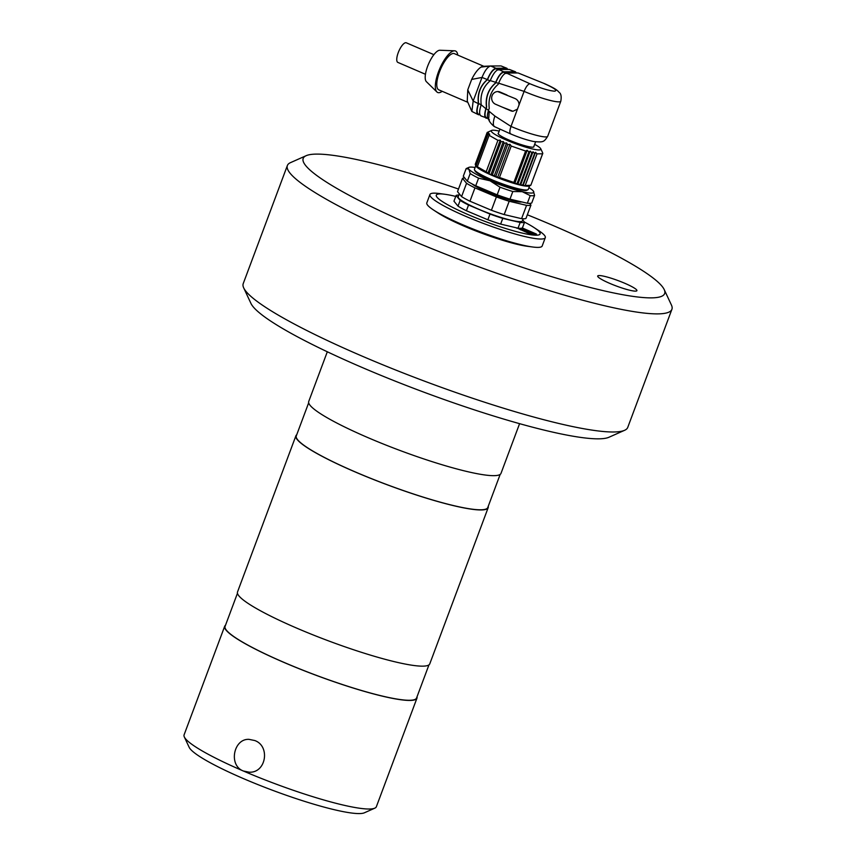 <?xml version="1.0" encoding="UTF-8"?>
<svg xmlns="http://www.w3.org/2000/svg" width="856" height="856" viewBox="0 0 856 856"><rect width="100%" height="100%" fill="white"/><g stroke="black" fill="none" stroke-linecap="round" stroke-linejoin="round"><path stroke-width="1.28" d="M458.506 189.037A192.953 26.183 20.5 0 0 306.148 155.696A192.953 26.183 20.5 0 0 414.646 226.423A192.953 26.183 20.5 0 0 664.202 289.563A192.953 26.183 20.5 0 0 527.339 214.781M609.793 283.39A20.94 2.846 20.5 0 0 636.918 290.676A20.94 2.846 20.5 0 0 618.3 280.682A20.94 2.846 20.5 0 0 597.691 276.007A20.94 2.846 20.5 0 0 609.793 283.39M374.778 808.171L364.367 812.804A94.428 12.819 -159.5 0 1 272.893 790.409A94.428 12.819 -159.5 0 1 189.155 747.288L184.329 736.963A102.634 13.931 20.5 0 0 243.382 771.021L249.246 772.198C266.163 773.107 270.475 746.079 254.778 740.536L249.043 739.359C233.57 738.45 228.21 765.446 243.382 771.021A102.634 13.931 20.5 0 0 374.778 808.171A102.634 13.931 20.5 0 0 376.362 806.727L416.958 698.154A102.634 13.931 20.5 0 0 417 696.838M225.503 625.244A102.634 13.931 20.5 0 0 224.689 626.26A102.634 13.931 20.5 0 0 283.978 662.437A102.634 13.931 20.5 0 0 416.958 698.154M224.689 626.26L184.094 734.844A102.634 13.931 20.5 0 0 184.329 736.963M237.454 593.283L225.075 626.41A102.228 13.878 20.5 0 0 284.128 662.437A102.228 13.878 20.5 0 0 416.572 698.004L428.952 664.887M296.732 434.752A102.634 13.931 20.5 0 0 295.909 435.779L237.508 591.978A102.634 13.931 20.5 0 0 296.797 628.154A102.634 13.931 20.5 0 0 429.776 663.86L488.177 507.661A102.634 13.931 20.5 0 0 488.23 506.356M295.909 435.779A102.634 13.931 20.5 0 0 355.197 471.956A102.634 13.931 20.5 0 0 488.177 507.661M308.674 402.802L296.294 435.918A102.228 13.878 20.5 0 0 355.347 471.956A102.228 13.878 20.5 0 0 487.792 507.512L500.172 474.395M327.313 351.773L308.727 401.485A102.634 13.931 20.5 0 0 368.016 437.662A102.634 13.931 20.5 0 0 500.995 473.368L519.581 423.666M624.602 430.3L608.98 437.245A192.953 26.183 -159.5 0 1 422.04 391.481A192.953 26.183 -159.5 0 1 250.926 303.377L243.693 287.884A205.269 27.863 20.5 0 0 361.799 355.989A205.269 27.863 20.5 0 0 624.602 430.3A205.269 27.863 20.5 0 0 627.748 427.401L671.907 309.305A205.269 27.863 -159.5 0 1 405.958 237.882A205.269 27.863 -159.5 0 1 287.37 165.529A205.269 27.863 -159.5 0 1 290.526 162.629L306.148 155.696M287.37 165.529L243.222 283.636A205.269 27.863 20.5 0 0 243.693 287.884M664.202 289.563L671.436 305.046A205.269 27.863 -159.5 0 1 671.907 309.305M455.745 196.42A55.426 7.522 20.5 0 0 444.917 194.28A55.426 7.522 20.5 0 0 467.943 214.535A55.426 7.522 20.5 0 0 526.483 233.998A55.426 7.522 20.5 0 0 534.155 227.643A55.426 7.522 20.5 0 0 524.461 222.089M522.321 227.974L536.487 234.084L530.431 234.084L516.81 227.91M444.917 194.28L439.535 193.552A61.578 8.357 20.5 0 0 429.937 194.526L426.812 202.893A61.578 8.357 20.5 0 0 433.414 209.923L437.951 212.909A55.426 7.522 20.5 0 0 463.663 225.963A55.426 7.522 20.5 0 0 527.189 246.271L532.56 246.988A61.578 8.357 20.5 0 0 542.169 246.025L545.293 237.658A61.578 8.357 20.5 0 0 538.681 230.617L534.155 227.643M433.414 209.923A61.578 8.357 20.5 0 0 461.994 224.433A61.578 8.357 20.5 0 0 532.56 246.988M429.937 194.526A61.578 8.357 20.5 0 0 465.118 216.065A61.578 8.357 20.5 0 0 545.293 237.658M521.86 228.145L525.573 229.643M530.335 231.698L531.255 232.094M531.854 232.361L535.867 234.084M516.66 228.145L517.784 228.145M524.332 230.574L519.785 228.959M519.613 228.937L519.228 228.809A7.522 1.016 -159.5 0 1 519.175 228.595L519.26 228.359A7.522 1.016 -159.5 0 1 519.303 228.306M520.801 228.306A7.522 1.016 -159.5 0 1 522.085 228.584L521.882 228.937M526.28 230.574L523.294 228.905A7.522 1.016 -159.5 0 1 530.378 231.601L526.729 230.639L531.448 232.137A7.522 1.016 -159.5 0 1 533.363 233.635A7.522 1.016 -159.5 0 1 533.053 233.795L527.97 231.976M530.378 231.601L526.847 230.82M533.363 233.635L533.277 233.87A7.522 1.016 -159.5 0 1 532.967 234.02L532.55 233.57M526.344 232.318L526.408 232.126A7.522 1.016 -159.5 0 0 532.507 233.795L532.421 234.02A7.522 1.016 -159.5 0 1 526.954 232.586M528.099 232.458L523.712 230.81M520.673 229.868A7.522 1.016 -159.5 0 1 519.538 229.13L524.535 230.521L519.303 228.573A7.522 1.016 -159.5 0 1 519.26 228.359M524.953 231.719L525.006 231.591A7.522 1.016 -159.5 0 1 519.624 228.905M522.363 228.755L526.472 230.521L523.572 229.087M526.408 232.126L525.006 231.591M499.187 131.096A26.483 3.595 20.5 0 0 493.088 130.208A26.483 3.595 20.5 0 0 491.644 130.433L487.214 132.434L488.359 132.059L486.978 132.905L488.359 132.605L487.225 133.557L488.819 133.301L487.931 134.36L489.718 134.157L489.097 135.323L497.925 140.331L500.3 140.159L500.953 141.754L503.339 141.54L504.216 143.198L506.581 142.931L507.651 144.632L509.973 144.311L511.214 146.044L525.605 151.02L527.189 150.271L528.869 151.972L530.228 151.116L531.886 152.764L533.02 151.801L534.625 153.395L535.503 152.325L537.022 153.855L542.576 153.812L542.565 152.721M497.925 140.331L486.176 171.767L477.338 166.749L477.263 167.498L475.23 164.341L486.978 132.905M475.626 165.347L475.893 165.936A28.74 3.895 -159.5 0 0 475.936 166.043L475.754 165.647M475.465 164.983L487.225 133.557M530.228 151.116L517.762 184.447L517.12 183.398L514.734 183.612L513.857 182.456L499.465 177.481L497.507 177.652A28.74 3.895 -159.5 0 1 494.115 176.272L506.581 142.931M542.576 153.812L530.827 185.249L523.037 185.666L522.866 184.821L520.555 185.142L520.138 184.19L517.762 184.447A28.74 3.895 -159.5 0 1 514.734 183.612L527.189 150.271M520.138 184.19L531.886 152.764M504.216 143.198L492.457 174.624L490.873 174.881L486.176 171.767M509.973 144.311L497.507 177.652L495.902 176.069L494.115 176.272L492.457 174.624M542.148 151.747L542.576 152.689M535.503 152.325L523.037 185.666A28.74 3.895 -159.5 0 1 520.555 185.142L533.02 151.801M503.339 141.54L490.873 174.881A28.74 3.895 -159.5 0 1 487.834 173.49L500.3 140.159M475.776 165.7L474.449 169.253A28.74 3.895 20.5 0 0 474.513 169.852L474.994 170.879A27.916 3.788 20.5 0 0 497.09 182.606A27.916 3.788 20.5 0 0 525.263 190.481A27.916 3.788 20.5 0 0 526.804 190.246L527.842 189.786A28.74 3.895 20.5 0 0 528.28 189.379L529.607 185.827M487.834 173.49A28.74 3.895 20.5 0 1 477.263 167.498A28.74 3.895 -159.5 0 1 476.353 166.642A28.74 3.895 -159.5 0 1 475.99 166.139A28.74 3.895 -159.5 0 1 475.936 166.043M528.869 151.972L517.12 183.398M495.902 176.069L507.651 144.632M542.811 153.342L530.988 184.821M522.866 184.821L534.625 153.395M500.953 141.754L489.204 173.179M520.555 185.142A28.74 3.895 -159.5 0 1 517.762 184.447M494.115 176.272A28.74 3.895 -159.5 0 1 492.468 175.576A28.74 3.895 -159.5 0 1 490.873 174.881M474.513 169.852A28.74 3.895 20.5 0 0 491.044 179.386A28.74 3.895 20.5 0 0 526.269 190.021A28.74 3.895 20.5 0 0 527.842 189.786M476.171 165.797L487.931 134.36M523.037 185.666A28.74 3.895 20.5 0 0 529.265 185.977L530.827 185.249M497.507 177.652A28.74 3.895 20.5 0 0 514.734 183.612M525.605 151.02L513.857 182.456M499.465 177.481L511.214 146.044M525.274 185.281L537.022 153.855M477.338 166.749L489.097 135.323M491.644 130.433A26.483 3.595 20.5 0 0 514.777 143.444A26.483 3.595 20.5 0 0 540.778 148.805A26.483 3.595 20.5 0 0 534.647 144.354M533.876 146.387A19.089 2.589 -159.5 0 1 533.919 146.761A19.089 2.589 -159.5 0 1 509.181 140.117A19.089 2.589 -159.5 0 1 498.16 133.397A19.089 2.589 -159.5 0 1 498.427 133.129M488.369 110.692L489.236 111.387L488.68 118.877C488.701 120.76 490.52 123.285 494.105 126.453L510.7 133.953C519.271 137.581 526.954 140.106 533.748 141.529C543.474 142.428 543.913 142.085 547.701 136.286L560.798 101.233C561.6 96.642 561.076 93.711 559.214 92.427C557.427 90.586 556.796 89.131 544.737 83.728L518.083 72.953L506.356 73.028C503.756 73.659 501.188 77.04 498.652 83.182L498.245 84.252C491.077 90.458 488.07 98.483 489.247 108.327L488.369 110.692C486.861 115.977 487.064 118.92 488.99 119.498M511.096 134.028C509.47 133.59 509.438 131.054 511 126.431A28.323 3.841 20.5 0 0 547.701 136.286M506.945 94.995L500.054 92.031A6.57 6.131 -90.4 0 0 497.732 91.56L515.226 98.611C517.709 99.831 518.982 101.918 519.057 104.871L517.463 109.119L512.979 111.269L502.365 107.171L510.797 110.799A6.57 6.131 -90.4 0 0 512.99 111.269M489.236 111.387L494.864 116.042L511 126.431L517.463 109.119M494.864 116.042C492.97 121.852 492.831 125.351 494.447 126.528M519.057 104.871L524.097 91.378C526.001 86.745 527.938 84.198 529.896 83.738C540.874 88.264 549.092 90.747 554.549 91.185C557.812 90.693 554.41 88.179 544.341 83.642M544.737 83.728L518.083 72.953M529.896 83.738L506.356 73.028M516.928 72.953L514.766 72.193L503.638 72.268C501.006 72.921 498.406 76.355 495.827 82.551L495.656 83.021C488.476 89.206 485.48 97.231 486.647 107.107L486.122 108.509L488.626 110.488M486.647 107.107L486.454 107.107C485.277 97.263 488.273 89.238 495.464 83.021L495.656 83.021M516.671 72.963L514.766 72.193M506.281 73.488L503.638 72.268M486.122 108.509C484.528 114.008 484.689 117.112 486.636 117.807M495.464 83.021L495.72 82.326C498.342 76.002 501.006 72.493 503.713 71.797L515.034 71.722L516.361 72.728M503.713 71.797L498.684 69.507C495.849 70.235 493.035 73.926 490.263 80.603L490.21 80.732C482.998 86.938 480.002 94.973 481.211 104.807L485.855 108.712L486.454 107.107M480.89 115.881L487.428 118.267M486.369 118.278C484.378 117.561 484.207 114.372 485.855 108.712M515.034 71.722L509.384 69.432L498.684 69.507M515.526 71.818L509.384 69.432M481.029 105.288C479.06 111.612 479.157 115.175 481.329 115.977M478.558 103.383L478.397 103.587C477.167 93.786 480.141 85.782 487.332 79.565L487.289 79.747C480.334 85.878 477.423 93.753 478.558 103.383L481.307 105.063M508.282 69.443L506.153 68.673L495.881 68.748C493.11 69.411 490.349 73.006 487.588 79.501M508.004 69.443L506.153 68.673M498.609 69.967L495.881 68.748M478.59 103.587C476.557 109.985 476.642 113.559 478.857 114.287M478.365 103.662L473.175 101.062L471.87 111.441L478.579 114.758C476.3 113.976 476.225 110.285 478.365 103.662L478.397 103.587M490.039 66.051L483.137 66.319A19.709 6.548 -66.7 0 0 481.029 67.089C477.862 69.154 474.748 73.263 471.667 79.426L467.761 89.869L473.175 101.062L482.003 77.436C484.86 70.502 487.76 66.682 490.702 65.987L495.945 68.277L506.431 68.213L507.843 69.261M487.396 79.501C490.21 72.749 493.067 69.015 495.945 68.277M478.579 114.758L479.66 114.747M481.029 67.089L490.488 65.998L501.017 65.923L506.431 68.213M501.017 65.923L506.977 68.32M471.87 111.441L467.248 101.051L467.761 89.869M467.772 102.303L438.828 89.859A19.709 6.548 -66.7 0 1 440.594 69.165A19.709 6.548 -66.7 0 1 454.397 53.65L483.768 66.276M442.199 91.303A22.577 7.501 -66.7 0 1 436.892 91.956A22.577 7.501 -66.7 0 1 439.716 68.79A22.577 7.501 -66.7 0 1 454.59 50.804A22.577 7.501 -66.7 0 1 457.767 55.094M454.59 50.804L439.898 50.247A17.238 5.735 113.3 0 0 428.546 63.986A17.238 5.735 113.3 0 0 426.384 81.673L436.892 91.956M425.464 74.279L397.869 62.413A10.679 3.552 -66.7 0 1 398.821 51.2A10.679 3.552 -66.7 0 1 406.3 42.8L433.896 54.666M497.732 91.56A6.57 6.131 -90.4 0 0 495.496 104.218L502.365 107.171M475.101 167.498A34.893 4.74 20.5 0 0 468.928 167.369A34.893 4.74 20.5 0 0 468.874 169.188A34.893 4.74 20.5 0 0 490.017 180.787A34.893 4.74 20.5 0 0 522.224 191.669A34.893 4.74 20.5 0 0 533.684 191.573A34.893 4.74 20.5 0 0 533.288 190.974A34.893 4.74 20.5 0 0 528.933 187.625M531.747 202.968L534.593 195.35A36.947 5.018 -159.5 0 1 530.206 195.628L527.36 203.246A36.947 5.018 20.5 0 0 531.747 202.968M530.206 195.628L522.224 191.669L512.819 191.53L509.973 199.148L527.36 203.246M533.288 190.974L534.593 195.35M512.819 191.53A36.947 5.018 -159.5 0 1 500.022 187.207L497.175 194.826A36.947 5.018 20.5 0 0 509.973 199.148M500.022 187.207L490.017 180.787L478.59 178.166L475.733 185.784L497.175 194.826M478.59 178.166A36.947 5.018 -159.5 0 1 470.19 173.565L467.333 181.183A36.947 5.018 20.5 0 0 475.733 185.784M470.19 173.565L468.874 169.188L466.135 168.621L463.289 176.24L467.333 181.183M466.135 168.621A36.947 5.018 -159.5 0 1 466.327 168.525L468.928 167.369M472.009 183.89A27.713 3.756 20.5 0 0 513.525 200.903A27.713 3.756 20.5 0 0 521.796 201.941M464.68 177.93A36.947 5.018 20.5 0 0 462.508 178.337L466.552 183.28A36.947 5.018 20.5 0 0 474.952 187.881L496.394 196.923A36.947 5.018 20.5 0 0 509.181 201.246L526.568 205.344A36.947 5.018 20.5 0 0 530.966 205.066L529.575 203.364M530.966 205.066L525.98 218.398A36.947 5.018 20.5 0 1 521.582 218.676L526.568 205.344M509.181 201.246L504.195 214.578L521.582 218.676M496.394 196.923L491.408 210.255A36.947 5.018 20.5 0 0 504.195 214.578M474.952 187.881L469.965 201.214L491.408 210.255M466.552 183.28L461.566 196.613A36.947 5.018 20.5 0 0 469.965 201.214M462.508 178.337L457.521 191.669L461.566 196.613M459.33 193.873L458.217 196.837A34.283 4.654 20.5 0 0 476.064 208.072A34.283 4.654 20.5 0 0 511.096 220.238A34.283 4.654 20.5 0 0 522.438 220.848L523.198 218.794M522.749 220.003L524.557 222.207A36.947 5.018 -159.5 0 1 520.159 222.485L502.772 218.387A36.947 5.018 -159.5 0 1 489.985 214.064L468.542 205.033A36.947 5.018 -159.5 0 1 460.143 200.422L456.098 195.478A36.947 5.018 -159.5 0 1 458.87 195.082M460.143 200.422L458.014 206.136L453.958 201.192L456.098 195.478M458.014 206.136A36.947 5.018 20.5 0 0 466.402 210.747L468.542 205.033M466.402 210.747L487.845 219.778L489.985 214.064M487.845 219.778A36.947 5.018 20.5 0 0 500.642 224.101L502.772 218.387M500.642 224.101L518.03 228.199L520.159 222.485M518.03 228.199A36.947 5.018 20.5 0 0 522.417 227.921L524.557 222.207M498.652 83.182L524.097 91.378A28.323 3.841 20.5 0 0 560.798 101.233M498.759 83.396L495.827 82.551M495.72 82.326L490.263 80.603M490.306 80.806L487.289 79.747M487.332 79.565L482.003 77.436L471.667 79.426M540.778 148.805L542.287 152.036M533.641 147.018L535.589 141.839M498.192 133.771L499.904 129.17M488.562 119.401L489.439 119.829M486.251 117.721L487.781 118.438M478.376 114.19L480.055 114.918"/></g></svg>
